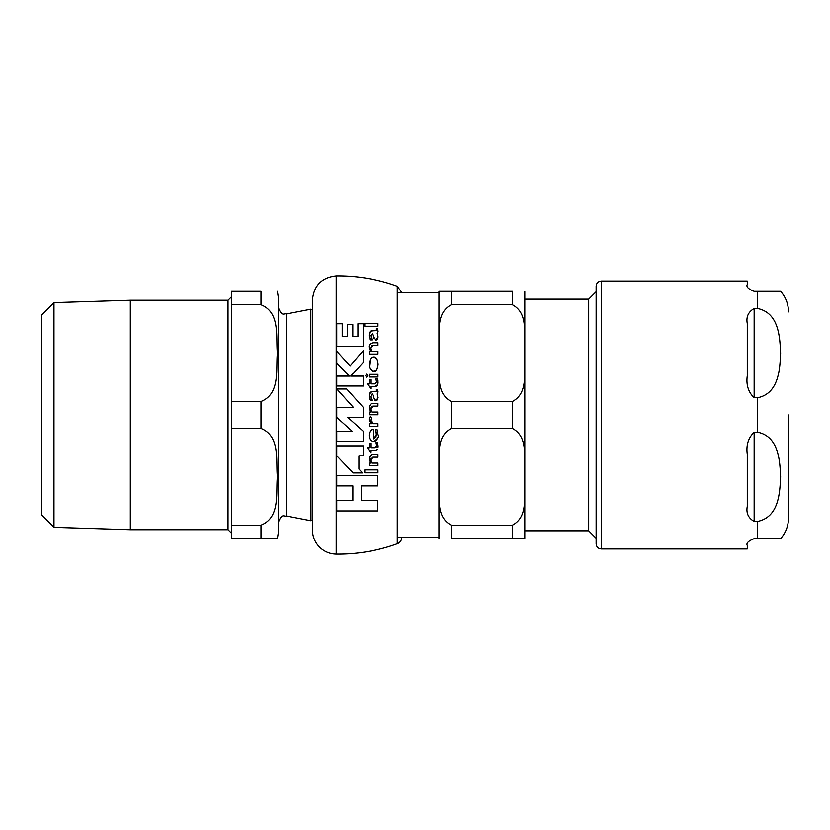 <?xml version="1.0" encoding="UTF-8"?>
<svg xmlns="http://www.w3.org/2000/svg" width="830" height="830" viewBox="0 0 830 830"><rect width="100%" height="100%" fill="white"/><g stroke="black" fill="none" stroke-linecap="round" stroke-linejoin="round"><path stroke-width="1.25" d="M336.752 445.886L336.752 455.815L353.113 472.955L362.596 472.955L358.913 469.106L358.913 455.815L363.395 455.815L363.395 445.886L336.752 445.886L363.395 445.886M373.012 357.087L373.749 357.004C371.321 356.744 369.827 359.12 369.267 364.111C368.987 367.721 370.471 370.118 373.697 371.3C375.938 371.757 377.401 369.402 378.107 364.235C377.588 359.183 376.135 356.776 373.749 357.004L376.592 358.633M372.743 330.672L369.827 332.01L369.101 335.496L370.284 339.937L372.151 339.937L370.709 335.714L372.732 333.287L373.479 336.679L375.969 340.186L378.075 336.928L377.225 333.318L378.107 331.305L377.443 328.711L376.405 328.711L376.415 330.672L370.844 330.931M376.301 432.43L375.43 429.67L377.1 429.67L375.43 429.67L376.478 434.515L373.749 438.873L373.531 429.442C371.093 429.131 369.62 431.081 369.101 435.283C369.288 439.205 370.771 441.29 373.562 441.529C377.826 438.863 379.331 436.663 378.075 434.92L377.1 429.67L378.075 434.92M372.743 391.355L369.827 392.694L369.101 396.18L370.284 400.62L372.151 400.62L370.709 396.398L372.732 393.97L373.479 397.363L375.969 400.869L378.075 397.601L377.225 394.001L378.107 391.988L377.443 389.395L376.405 389.395L376.415 391.355L371.529 391.407M336.835 389.042L353.487 407.52L336.752 407.52L336.752 417.449L352.314 431.413L336.752 431.413L336.752 441.342L363.395 441.342L363.395 431.413L347.832 417.449L363.395 417.449L363.395 407.52L346.733 389.042L336.835 389.042L353.487 407.52M336.752 431.413L352.314 431.413M367.659 375.7L366.642 377.256L365.636 375.7L366.642 377.256L367.659 375.7L366.642 374.123L365.636 375.7L366.642 374.123L367.607 376.166M371.114 423.58L369.101 419.586M369.62 421.692L369.101 419.731L370.087 416.577L371.591 417.978L370.087 416.577L369.257 418.517M370.854 419.658L371.591 417.978M369.288 423.725L371.249 423.725L369.288 423.725L369.288 426.392L377.951 426.392L377.951 423.725L373.407 423.725L377.951 423.725M373.407 423.725L370.74 420.561L370.906 421.65M371.031 421.972L371.674 422.937M371.996 423.238L372.68 423.611M369.288 377.028L377.951 377.028L377.951 374.372L369.288 374.372L369.288 377.028L377.951 377.028M364.785 469.936L364.785 472.851L377.951 472.851L377.951 469.936L364.785 469.936L377.951 469.936M364.785 326.294L377.951 326.294L377.951 323.638L364.785 323.638L364.785 326.294L377.951 326.294M364.785 323.638L377.951 323.638M376.156 443.365L376.467 444.683M377.546 442.784L375.949 442.784L377.546 442.784L378.107 446.125L377.546 442.784M377.992 447.453L378.096 446.416M376.322 447.028L376.561 445.803L375.077 447.712L370.823 447.712L370.823 443.479L369.288 443.479L369.288 447.712L367.493 447.712L370.647 452.703L370.823 450.368L374.672 450.368C376.924 450.005 377.837 449.601 377.411 449.155L376.706 449.974M370.823 447.712L375.077 447.712M369.288 443.479L370.823 443.479M367.493 447.712L369.288 447.712M367.493 383.927L370.823 388.917L370.823 386.583L374.672 386.583L377.411 385.369L378.107 382.35L377.546 378.999L375.949 378.999L376.561 382.018L375.077 383.927L370.823 383.927L370.823 379.694L369.288 379.694L369.288 383.927L367.493 383.927L370.823 388.917M374.672 386.583L370.823 386.583M377.546 378.999L377.992 380.773M377.972 383.813L376.208 386.438M375.077 383.927L376.561 382.018M377.951 406.15L373.002 406.15L377.951 406.15L377.951 403.494L372.992 403.494C371.186 402.965 369.889 404.48 369.101 408.038L369.537 405.652M371.114 406.773L370.533 408.879L373.002 406.15L371.83 406.316M371.747 412.085L370.533 408.879L371.747 412.085L377.951 412.085L377.951 414.793L369.288 414.793L377.951 414.793M371.135 403.795L372.992 403.494M369.101 408.038L370.367 412.085L369.288 412.085L369.288 414.793M371.705 345.685L370.533 348.195L373.002 345.467L377.951 345.467L377.951 342.811L372.992 342.811C369.962 343.547 368.676 345.062 369.101 347.355L370.367 351.401L369.288 351.401L369.288 354.109L377.951 354.109L377.951 351.401L371.747 351.401L370.533 348.195L371.747 351.401M377.951 354.109L369.288 354.109M369.101 347.355L369.703 344.616M377.951 345.467L371.964 345.591M369.713 399.655L369.101 396.18L370.253 392.092M376.405 389.395L376.81 390.463M377.443 389.395L378.107 391.988L377.225 394.001L378.075 397.601M377.484 399.936L375.212 400.651M371.093 398.628L372.151 400.62L370.284 400.62M370.709 396.398L370.927 398.078M374.714 400.226L372.732 393.97L371.321 394.302M377.951 454.529L372.992 454.529C371.736 453.481 370.439 454.996 369.101 459.073L370.367 463.119L369.288 463.119L369.288 465.827L377.951 465.827L377.951 463.119L371.747 463.119L370.533 459.913L373.002 457.185L377.951 457.185L377.951 454.529L372.411 454.55M369.288 463.119L370.367 463.119M369.143 458.336L369.973 455.857M370.076 455.712L371.591 454.674M371.747 463.119L377.951 463.119M370.647 458.762L370.595 460.775M373.002 457.185L371.809 457.361M377.681 437.981L377.1 439.278M376.789 439.744L376.343 440.274M375.305 441.093L374.143 441.487M373.562 441.529L371.933 441.176M369.827 438.925L369.412 437.825M369.412 437.794L369.485 432.606M375.99 437.109L376.426 433.395M373.749 438.873L375.969 437.161M370.502 430.791L372.141 429.66M377.225 333.318L378.075 336.928L377.619 339.014M376.986 339.823L375.969 340.186M373.998 338.35L372.265 333.287M370.709 335.714L372.151 339.937L370.284 339.937L369.692 338.931M369.101 335.496L370.149 331.544M377.443 328.711L378.107 331.305M376.415 330.672L376.405 328.711M336.752 346.608L363.395 346.608L336.752 346.608L336.752 323.804L342.219 323.804L342.219 336.679L347.345 336.679L347.345 324.623L352.812 324.623L352.812 336.679L357.927 336.679L357.927 323.804L363.395 323.804L363.395 346.608M377.65 360.853L378.107 364.235L377.09 368.862M375.617 370.668L372.546 371.093L369.838 367.804M369.464 366.393L370.325 359.4M371.757 357.657L372.369 357.294M336.752 386.054L363.395 386.054L336.752 386.054L336.752 376.125L349.44 376.125L336.752 362.969L349.44 376.125M363.395 386.054L363.395 376.125L350.675 376.125L363.395 362.212L363.395 350.499L350.073 365.843L336.752 351.266L336.752 362.969M363.395 362.212L350.675 376.125M358.913 469.106L362.596 472.955M336.752 500.552L352.875 500.552L336.752 500.552L336.752 510.969L377.837 510.969L377.837 500.552L361.309 500.552L377.837 500.552M361.309 500.552L361.309 485.924L377.837 485.924L377.837 475.517L336.752 475.517L336.752 485.924L352.875 485.924L352.875 500.552M336.752 475.517L377.837 475.517M401.793 537.29A6.868 6.868 0 0 1 397.269 543.743A171.748 171.748 0 0 1 336.212 554.118A24.049 24.049 0 0 1 312.485 530.069L312.485 299.931C313.865 285.468 321.77 277.448 336.212 275.882L336.212 554.118M524.799 530.827L524.799 415L524.799 538.317L524.799 530.827L588.688 530.827L588.688 299.174L524.799 299.174L524.799 291.683L524.799 415L524.799 299.174M451.292 538.66L524.799 538.66L512.432 538.66L524.799 538.66L512.432 538.66L512.432 525.183C529.924 515.949 522.9 492.325 524.799 476.825C522.9 461.335 529.924 437.711 512.432 428.477L451.292 428.477C433.8 437.711 440.823 461.335 438.935 476.825C440.823 492.325 433.8 515.949 451.292 525.183L451.292 538.66M451.292 401.523L512.432 401.523C529.924 392.289 522.9 368.665 524.799 353.175C522.9 337.675 529.924 314.051 512.432 304.818L512.432 291.34L438.935 291.34L451.292 291.34L438.935 291.34L451.292 291.34L451.292 304.818C433.8 314.051 440.823 337.675 438.935 353.175C440.823 368.665 433.8 392.289 451.292 401.523L451.292 428.477M438.935 538.66L438.935 291.34M438.925 537.456L397.269 537.456M512.432 525.183L451.292 525.183M451.292 304.818L512.432 304.818M601.293 548.962L601.293 281.038C598.16 281.339 596.448 283.061 596.137 286.184L596.137 543.816C596.448 546.939 598.16 548.661 601.293 548.962L747.28 548.962L747.28 545.528C746.014 543.256 748.297 540.963 754.148 538.66L780.625 538.66L757.583 538.66L780.625 538.66L757.583 538.66L757.583 521.448L754.148 521.448C748.297 518.086 746.014 513.054 747.28 506.373L747.28 454.166C746.014 445.202 748.297 437.887 754.148 432.212L757.583 432.212C779.09 436.601 779.816 461.138 780.625 476.825C779.816 492.522 779.09 517.059 757.583 521.448M753.516 397.715L754.148 397.788L754.148 308.553L757.583 308.553C779.09 312.941 779.816 337.478 780.625 353.175C779.816 368.862 779.09 393.399 757.583 397.788L754.148 397.788C748.297 392.113 746.014 384.798 747.28 375.834L747.28 323.627C746.014 316.946 748.297 311.914 754.148 308.553L753.567 308.584M753.567 521.416L754.148 521.448L754.148 432.212L753.516 432.285M788.5 415L788.5 518.045L788.5 415M757.583 308.553L757.583 291.34L780.625 291.34L754.148 291.34C748.297 289.037 746.014 286.744 747.28 284.472L747.28 281.038L601.293 281.038M53.981 527.351L41.5 514.87L41.5 315.13L53.981 302.649L53.981 527.351L130.331 529.727L228.022 529.727L231.456 533.161M53.981 302.649L130.331 300.273L130.331 529.727M231.456 525.183L231.456 538.66L277.376 538.66L260.994 538.66L277.376 538.66L260.994 538.66L260.994 525.183C280.602 517.474 275.695 492.636 277.376 476.825C275.695 461.024 280.602 436.186 260.994 428.477L231.456 428.477L231.456 525.183L260.994 525.183M231.456 401.523L231.456 304.818L260.994 304.818C280.602 312.526 275.695 337.364 277.376 353.175C275.695 368.977 280.602 393.814 260.994 401.523L231.456 401.523L231.456 428.477M260.994 304.818L260.994 291.34L231.456 291.34L231.456 304.818M286.35 313.999L310.845 309.248L310.845 520.752L286.35 516.001L286.35 313.999C284.036 312.952 282.169 317.548 278.175 307.256L278.175 533.503L277.376 538.66M277.376 291.34L278.175 296.497L278.175 415M312.485 519.881A3.434 3.434 0 0 0 312.236 520.202L312.485 310.119M336.212 275.882C357.19 275.643 377.546 279.098 397.269 286.257L397.269 543.743M512.432 401.523L512.432 428.477M757.583 432.212L757.583 397.788M130.331 300.273L228.022 300.273L228.022 529.727M260.994 401.523L260.994 428.477M397.269 286.257L401.793 292.544M397.269 292.544L438.925 292.544M588.688 530.827L596.137 538.276M588.688 299.174L596.137 291.724M780.625 538.66C785.782 532.756 788.407 525.888 788.5 518.045M780.625 291.34C785.782 297.244 788.407 304.112 788.5 311.956M228.022 300.273L231.456 296.839M286.35 516.001C284.036 517.049 282.169 512.452 278.175 522.744M312.236 520.202L310.845 520.752M310.845 309.248L312.236 309.798"/></g></svg>
